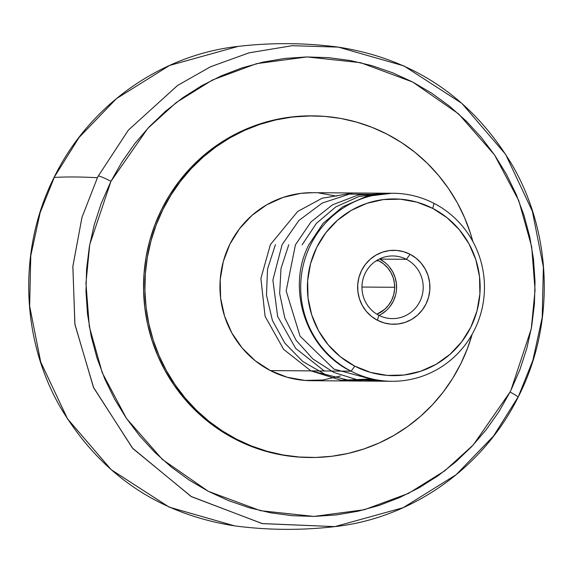 <?xml version="1.0" encoding="UTF-8"?>
<svg xmlns="http://www.w3.org/2000/svg" width="573" height="573" viewBox="0 0 573 573"><rect width="100%" height="100%" fill="white"/><g stroke="black" fill="none" stroke-linecap="round" stroke-linejoin="round"><path stroke-width="0.86" d="M518.737 395.585L532.854 360.388L542.201 317.506L543.383 267.14L532.374 211.265L505.63 154.381L461.902 103.405L403.908 65.909L338.314 47.122C304.965 42.753 271.588 42.509 238.182 46.392C160.812 54.829 89.538 105.332 54.643 176.298A11.754 1.117 26.6 0 1 54.865 176.205A11.754 1.117 -153.4 0 0 54.636 176.312C18.221 247.579 20.334 337.382 60.086 406.773C100.089 474.265 158.291 513.974 234.686 525.885C268.035 530.254 301.412 530.498 334.818 526.616L262.448 523.636L191.497 496.705L132.85 448.552L93.686 387.806L74.948 324.647L72.843 266.638L81.946 217.446L97.431 177.737A241.52 236.062 -89.6 0 1 98.327 175.94A11.754 1.125 26.8 0 1 110.947 181.34L121.977 161.887L134.805 143.622L149.324 126.733L165.382 111.37L182.837 97.689L201.51 85.821L221.228 75.872L241.799 67.951L263.028 62.12L284.717 58.439L306.648 56.949L328.616 57.651L350.418 60.552L371.827 65.623L392.655 72.807L412.696 82.039L431.755 93.234L449.655 106.284L466.221 121.061L481.291 137.42L494.728 155.211L506.403 174.264L516.201 194.39L524.03 215.405L529.81 237.1L533.492 259.268L535.032 281.701L534.423 304.177L531.672 326.495L526.802 348.427L519.861 369.764L510.915 390.306L531.271 328.78L535.06 290.06L531.672 246.727L518.766 200.614L494.528 154.918L458.601 113.898L412.696 82.039L360.546 62.672L306.999 56.942L256.597 63.646L212.504 79.976L176.198 102.574L147.748 128.409L110.947 181.34A11.754 1.125 -153.2 0 0 98.327 175.94L128.338 130.164L177.451 85.542L210.441 66.805L248.99 52.859L292.194 45.697L338.314 47.122L292.33 45.69L249.198 52.802L210.678 66.697L177.659 85.398L128.438 130.042L98.327 175.94A241.52 236.062 90.4 0 0 97.431 177.737A3916.913 368.045 -153.7 0 0 54.256 177.422A241.52 236.062 -89.6 0 1 54.865 176.205L79.103 137.448L116.462 98.613L169.615 65.422L238.182 46.392L169.522 65.458L116.376 98.692L79.06 137.506L54.865 176.205A241.52 236.062 90.4 0 0 54.256 177.422L40.11 212.741L30.763 255.737L29.646 306.204L40.747 362.129L67.585 418.97L111.348 469.831L169.271 507.184L234.686 525.885L169.085 507.105L111.09 469.602L67.363 418.627L40.626 361.749L29.617 305.867L30.792 255.501L40.146 212.626L54.256 177.422A3916.913 368.045 26.3 0 1 97.431 177.737L82.011 217.239L72.878 266.201L74.855 324.024L93.378 387.119L132.349 447.979L190.959 496.39L262.097 523.564L334.818 526.616L403.148 507.699L456.187 474.68L493.546 436.024L517.842 397.39A11.754 1.125 -153.2 0 0 518.071 397.282A11.754 1.125 -153.2 0 0 510.056 392.018L510.915 390.306L510.056 392.018A11.754 1.125 26.8 0 1 518.071 397.282M377.335 260.106A29.373 28.714 -89.6 0 1 378.918 260.865L376.139 260.844L378.918 260.865L377.335 260.106M312.901 192.686L300.753 193.373L283.169 197.384L266.689 204.826L251.941 215.412L239.5 228.742L229.83 244.291L223.32 261.474L220.204 279.631L220.612 298.053L224.53 316.038L231.793 332.899L242.143 347.983L255.164 360.711L270.363 370.595A94.008 91.881 90.4 0 0 311.139 380.694L391.896 381.281A94.008 91.881 -89.6 0 1 351.113 371.182L270.363 370.595L287.152 377.249L304.893 380.429L322.9 380.006L340.484 375.995M393.264 193.273L312.514 192.686A94.008 91.881 90.4 0 0 222.532 264.568A94.008 91.881 90.4 0 0 270.363 370.595L351.113 371.182A94.008 91.881 -89.6 0 1 303.282 265.163A94.008 91.881 -89.6 0 1 393.264 193.273A94.008 91.881 -89.6 0 1 434.048 203.379A94.008 91.881 90.4 0 0 310.587 244.879A94.008 91.881 90.4 0 0 351.113 371.182L354.794 366.154A88.364 86.373 -89.6 0 1 316.697 247.436A88.364 86.373 -89.6 0 1 432.751 208.422L447.04 217.711L459.281 229.673L469 243.854L475.834 259.698L479.515 276.609L479.895 293.928L476.972 310.989L470.848 327.14L461.759 341.759L450.063 354.286L436.203 364.242L420.711 371.232L404.18 375.007L387.255 375.401L370.581 372.414L354.794 366.154L340.505 356.864L328.265 344.903L318.545 330.721L311.712 314.878L308.03 297.967L307.651 280.648L310.573 263.587L316.697 247.436L325.779 232.81L337.483 220.283L351.342 210.334L366.835 203.336L383.358 199.569L400.291 199.175L416.965 202.162L432.751 208.422L434.048 203.379L432.751 208.422A88.364 86.373 -89.6 0 1 470.848 327.14A88.364 86.373 -89.6 0 1 354.794 366.154L351.113 371.182A94.008 91.881 90.4 0 0 474.573 329.676A94.008 91.881 90.4 0 0 434.048 203.379A94.008 91.881 -89.6 0 1 481.879 309.399A94.008 91.881 -89.6 0 1 391.896 381.281M379.061 315.401A31.336 30.627 90.4 0 0 396.588 287.481A31.336 30.627 90.4 0 0 379.784 259.118L406.4 259.311A31.336 30.627 -89.6 0 1 422.344 294.651A31.336 30.627 -89.6 0 1 392.355 318.609A31.336 30.627 -89.6 0 1 378.76 315.243A31.336 30.627 90.4 0 0 419.909 301.412A31.336 30.627 90.4 0 0 406.4 259.311L410.082 254.283A36.973 36.142 -89.6 0 1 426.026 303.962A36.973 36.142 -89.6 0 1 377.464 320.286L384.068 322.907L391.044 324.16L398.128 323.989L405.047 322.413L411.529 319.49L417.323 315.322L422.222 310.079L426.026 303.962L428.583 297.208L429.807 290.067L429.65 282.818L428.11 275.742L425.252 269.109L421.184 263.179L416.062 258.172L410.082 254.283L403.478 251.669L396.502 250.415L389.418 250.58L382.499 252.163L376.017 255.085L370.215 259.254L365.323 264.49L361.52 270.614L358.956 277.368L357.731 284.509L357.896 291.757L359.436 298.834L362.294 305.459L366.362 311.397L371.483 316.403L377.464 320.286L378.76 315.243L377.464 320.286A36.973 36.142 -89.6 0 1 361.52 270.614A36.973 36.142 -89.6 0 1 410.082 254.283L406.4 259.311A31.336 30.627 90.4 0 0 365.252 273.149A31.336 30.627 90.4 0 0 378.76 315.243A31.336 30.627 -89.6 0 1 362.816 279.903A31.336 30.627 -89.6 0 1 392.806 255.945A31.336 30.627 -89.6 0 1 406.4 259.311L379.784 259.118A31.336 30.627 90.4 0 0 379.476 258.96M311.92 115.868L290.382 117.114L274.231 119.958L258.43 124.398L243.131 130.408L228.484 137.921L214.624 146.867L201.689 157.16L189.799 168.706L179.077 181.376L169.615 195.071L161.514 209.639L154.846 224.953L149.675 240.868L146.058 257.213L144.016 273.851L143.587 290.604L144.761 307.329L147.533 323.845L151.874 340.011L157.74 355.661L165.081 370.645L173.82 384.82L183.876 398.049L195.149 410.211L207.533 421.176L220.913 430.853L235.152 439.14A170.818 166.958 90.4 0 0 309.255 457.49L310.58 457.505A170.818 166.958 -89.6 0 1 236.477 439.147L235.152 439.14L250.122 445.952L265.671 451.238L281.651 454.933L297.903 457.01L309.427 457.49M387.176 134.232A170.818 166.958 -89.6 0 1 472.861 241.52L470.462 233.361L464.588 217.711L457.254 202.727L448.516 188.553L438.46 175.317L427.179 163.162L414.795 152.189L401.415 142.519L387.176 134.232A170.818 166.958 -89.6 0 0 313.073 115.875A170.818 166.958 -89.6 0 0 149.567 246.497A170.818 166.958 -89.6 0 0 236.477 439.147L222.238 430.86L208.859 421.191L196.475 410.218L185.201 398.063L175.145 384.827L166.399 370.652L159.065 355.668L153.199 340.018L148.858 323.852L146.086 307.336L144.912 290.618L145.341 273.858L147.383 257.227L151 240.875L156.171 224.967L162.839 209.654L170.94 195.078L180.402 181.39L191.124 168.713L203.014 157.174L215.949 146.881L229.809 137.935L244.456 130.422L259.755 124.413L275.556 119.965L291.707 117.128L308.045 115.918L324.425 116.355L340.684 118.432L356.664 122.135L372.206 127.414L387.176 134.232M312.4 115.875A170.818 166.958 90.4 0 0 311.748 115.868A170.818 166.958 90.4 0 0 148.242 246.49A170.818 166.958 90.4 0 0 235.152 439.14L236.477 439.147L251.447 445.966L266.989 451.245L282.969 454.948L299.228 457.025L315.608 457.462L331.953 456.251L348.098 453.415L363.898 448.967L379.197 442.958L393.844 435.444L407.704 426.498L420.639 416.206L432.529 404.667L443.251 391.989L452.713 378.302L460.814 363.726L467.482 348.413L472.181 334.202A170.818 166.958 -89.6 0 1 310.58 457.505M110.947 181.34L89.739 244.578L85.95 283.298L89.331 326.631L102.245 372.744L126.475 418.448L162.403 459.46L208.314 491.319L260.457 510.686L314.004 516.423L364.407 509.712L408.499 493.389L444.806 470.791L473.255 444.956L510.056 392.018L499.033 411.478L486.198 429.736L471.679 446.632L455.621 461.988L438.173 475.669L419.493 487.537L399.782 497.486L379.204 505.407L357.975 511.238L336.287 514.919L314.355 516.416L292.388 515.707L270.592 512.806L249.176 507.735L228.348 500.551L208.314 491.319L189.255 480.124L171.356 467.081L154.789 452.305L139.712 435.938L126.275 418.147L114.6 399.095L104.802 378.968L96.98 357.96L91.2 336.265L87.519 314.09L85.971 291.657L86.58 269.181L89.331 246.87L94.201 224.938L101.149 203.594L110.947 181.34M336.501 196.131L318.76 192.951M379.784 259.118L384.848 262.413M389.189 266.653L392.634 271.681L395.062 277.303L396.366 283.298L396.502 289.437M395.463 295.489L393.293 301.219L390.07 306.405M385.923 310.845L381.009 314.369M376.941 314.226L384.676 309.356L388.566 305.194L391.581 300.331L393.622 294.966L394.589 289.293L394.468 283.535L393.243 277.912L390.972 272.648L387.735 267.928L383.666 263.952L378.918 260.865A29.373 28.714 -89.6 0 1 394.654 288.19A29.373 28.714 -89.6 0 1 376.941 314.226M393.773 287.288L361.95 287.052L393.773 287.288M310.953 370.889L340.942 380.214L372.192 378.946M275.427 244.628L267.527 269.095L266.466 295.138L272.426 320.486L284.81 343.069L302.759 361.477L325.02 374.312L349.838 380.529L375.501 379.648M378.338 194.412L349.437 194.104L322.133 203.1L298.913 220.483L282.102 244.671L272.884 280.054L277.633 316.432L295.661 348.377L324.304 370.982M288.771 244.721L280.992 268.508L279.66 293.469L284.781 317.886L296.119 340.312L312.865 358.942L333.787 372.414L357.409 379.827L382.127 380.68M385.049 193.595L357.989 195.085L332.469 204.84L311.024 221.88L295.446 244.771L286.163 290.926L300.059 336.129L333.952 369.091L378.932 381.188M383.624 193.201L358.777 196.603L335.807 206.889L316.396 223.37L302.114 244.821M391.789 193.273L366.369 196.389L342.797 206.738L323.115 223.355L308.783 244.872C286.042 288.835 305.989 349.673 350.977 371.182M353.09 192.979L322.012 198.272L297.681 211.48L270.392 244.585L260.887 278.449L265.084 316.332L283.649 349.394L310.917 370.889L351.715 380.988M338.314 47.122C414.809 59.062 473.062 98.85 513.05 166.478C552.78 236.019 554.736 326.001 518.064 397.297C483.075 467.969 411.966 518.2 334.818 526.616M311.748 115.868L313.073 115.875"/></g></svg>

